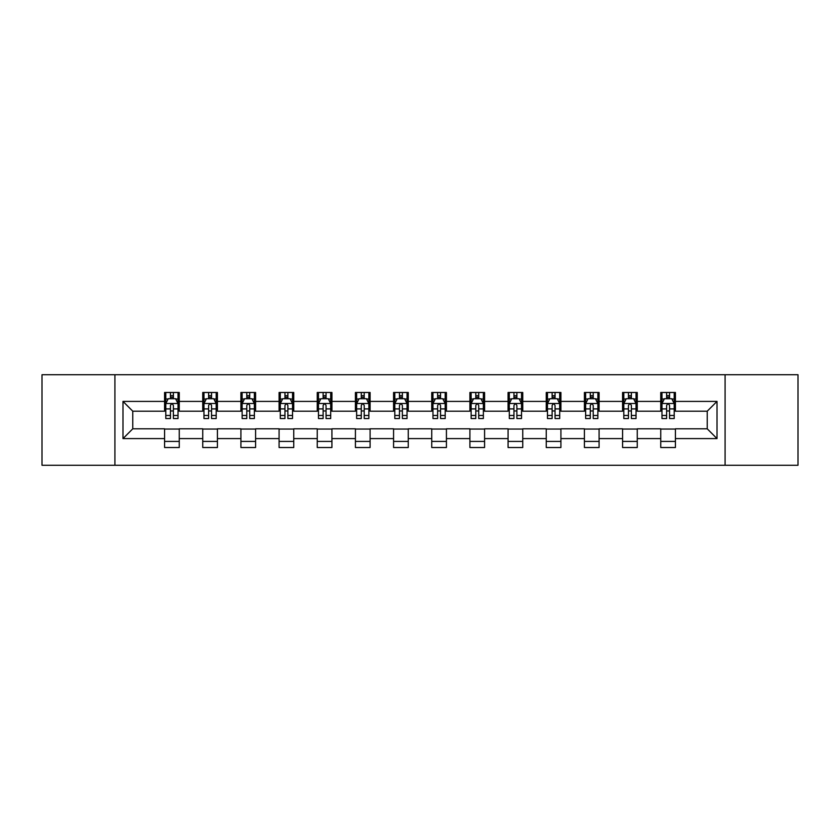 <?xml version="1.0" encoding="UTF-8"?>
<svg xmlns="http://www.w3.org/2000/svg" width="840" height="840" viewBox="0 0 840 840"><rect width="100%" height="100%" fill="white"/><g stroke="black" fill="none" stroke-linecap="round" stroke-linejoin="round"><path stroke-width="1.26" d="M725.088 465.266L798 465.266L798 374.735L725.088 374.735L725.088 465.266L114.912 465.266L114.912 374.735L42 374.735L42 465.266L114.912 465.266M725.088 374.735L114.912 374.735M675.423 401.405L675.423 392.48L660.744 392.48L660.744 401.405L637.255 401.405L637.255 392.48L622.577 392.48L622.577 401.405L599.088 401.405L599.088 392.48L584.409 392.48L584.409 401.405L560.921 401.405L560.921 392.48L546.242 392.48L546.242 401.405L522.753 401.405L522.753 392.48L508.074 392.48L508.074 401.405L484.586 401.405L484.586 392.48L469.906 392.48L469.906 401.405L446.429 401.405L446.429 392.48L431.739 392.48L431.739 401.405L408.261 401.405L408.261 392.48L393.572 392.48L393.572 401.405L370.094 401.405L370.094 392.48L355.415 392.48L355.415 401.405L331.926 401.405L331.926 392.48L317.247 392.48L317.247 401.405L293.758 401.405L293.758 392.48L279.08 392.48L279.08 401.405L255.591 401.405L255.591 392.48L240.912 392.48L240.912 401.405L217.423 401.405L217.423 392.48L202.745 392.48L202.745 401.405L179.256 401.405L179.256 392.48L164.577 392.48L164.577 401.405L122.987 401.405L122.987 438.596L132.773 428.81L164.577 428.81L164.577 447.52L179.256 447.52L179.256 428.81L202.745 428.81L202.745 447.52L217.423 447.52L217.423 428.81L240.912 428.81L240.912 447.52L255.591 447.52L255.591 428.81L279.08 428.81L279.08 447.52L293.758 447.52L293.758 428.81L317.247 428.81L317.247 447.52L331.926 447.52L331.926 428.81L355.415 428.81L355.415 447.52L370.094 447.52L370.094 428.81L393.572 428.81L393.572 447.52L408.261 447.52L408.261 428.81L431.739 428.81L431.739 447.52L446.429 447.52L446.429 428.81L469.906 428.81L469.906 447.52L484.586 447.52L484.586 428.81L508.074 428.81L508.074 447.52L522.753 447.52L522.753 428.81L546.242 428.81L546.242 447.52L560.921 447.52L560.921 428.81L584.409 428.81L584.409 447.52L599.088 447.52L599.088 428.81L622.577 428.81L622.577 447.52L637.255 447.52L637.255 428.81L660.744 428.81L660.744 447.52L675.423 447.52L675.423 428.81L707.227 428.81L707.227 411.191L675.423 411.191L675.423 401.405L717.014 401.405L717.014 438.596L675.423 438.596M660.744 438.596L637.255 438.596M622.577 438.596L599.088 438.596M584.409 438.596L560.921 438.596M546.242 438.596L522.753 438.596M508.074 438.596L484.586 438.596M469.906 438.596L446.429 438.596M431.739 438.596L408.261 438.596M393.572 438.596L370.094 438.596M355.415 438.596L331.926 438.596M317.247 438.596L293.758 438.596M279.08 438.596L255.591 438.596M240.912 438.596L217.423 438.596M202.745 438.596L179.256 438.596M164.577 438.596L122.987 438.596M660.744 401.405L660.744 411.191L637.255 411.191L637.255 401.405M622.577 401.405L622.577 411.191L599.088 411.191L599.088 401.405M584.409 401.405L584.409 411.191L560.921 411.191L560.921 401.405M546.242 401.405L546.242 411.191L522.753 411.191L522.753 401.405M508.074 401.405L508.074 411.191L484.586 411.191L484.586 401.405M469.906 401.405L469.906 411.191L446.429 411.191L446.429 401.405M431.739 401.405L431.739 411.191L408.261 411.191L408.261 401.405M393.572 401.405L393.572 411.191L370.094 411.191L370.094 401.405M355.415 401.405L355.415 411.191L331.926 411.191L331.926 401.405M317.247 401.405L317.247 411.191L293.758 411.191L293.758 401.405M279.08 401.405L279.08 411.191L255.591 411.191L255.591 401.405M240.912 401.405L240.912 411.191L217.423 411.191L217.423 401.405M202.745 401.405L202.745 411.191L179.256 411.191L179.256 401.405M164.577 401.405L164.577 411.191L132.773 411.191L122.987 401.405M132.773 411.191L132.773 428.81M717.014 438.596L707.227 428.81M707.227 411.191L717.014 401.405M164.577 398.591L165.795 398.591M170.447 398.591L173.387 398.591M178.028 398.591L179.256 398.591M164.577 410.949L165.795 410.949M170.447 410.949L173.387 410.949M178.028 410.949L179.256 410.949M164.577 429.051L179.256 429.051M164.577 441.409L179.256 441.409M202.745 429.051L217.423 429.051M202.745 441.409L217.423 441.409M202.745 398.591L203.963 398.591M208.614 398.591L211.554 398.591M216.195 398.591L217.423 398.591M202.745 410.949L203.963 410.949M208.614 410.949L211.554 410.949M216.195 410.949L217.423 410.949M240.912 429.051L255.591 429.051M240.912 441.409L255.591 441.409M240.912 398.591L242.13 398.591M246.782 398.591L249.722 398.591M254.363 398.591L255.591 398.591M240.912 410.949L242.13 410.949M246.782 410.949L249.722 410.949M254.363 410.949L255.591 410.949M279.08 429.051L293.758 429.051M279.08 441.409L293.758 441.409M279.08 398.591L280.298 398.591M284.949 398.591L287.879 398.591M292.53 398.591L293.758 398.591M279.08 410.949L280.298 410.949M284.949 410.949L287.879 410.949M292.53 410.949L293.758 410.949M317.247 429.051L331.926 429.051M317.247 441.409L331.926 441.409M317.247 398.591L318.465 398.591M323.117 398.591L326.046 398.591M330.697 398.591L331.926 398.591M317.247 410.949L318.465 410.949M323.117 410.949L326.046 410.949M330.697 410.949L331.926 410.949M355.415 429.051L370.094 429.051M355.415 441.409L370.094 441.409M355.415 398.591L356.632 398.591M361.284 398.591L364.214 398.591M368.865 398.591L370.094 398.591M355.415 410.949L356.632 410.949M361.284 410.949L364.214 410.949M368.865 410.949L370.094 410.949M393.572 429.051L408.261 429.051M393.572 441.409L408.261 441.409M393.572 398.591L394.8 398.591M399.452 398.591L402.381 398.591M407.032 398.591L408.261 398.591M393.572 410.949L394.8 410.949M399.452 410.949L402.381 410.949M407.032 410.949L408.261 410.949M431.739 429.051L446.429 429.051M431.739 441.409L446.429 441.409M431.739 398.591L432.968 398.591M437.619 398.591L440.548 398.591M445.2 398.591L446.429 398.591M431.739 410.949L432.968 410.949M437.619 410.949L440.548 410.949M445.2 410.949L446.429 410.949M469.906 429.051L484.586 429.051M469.906 441.409L484.586 441.409M469.906 398.591L471.135 398.591M475.786 398.591L478.716 398.591M483.368 398.591L484.586 398.591M469.906 410.949L471.135 410.949M475.786 410.949L478.716 410.949M483.368 410.949L484.586 410.949M508.074 429.051L522.753 429.051M508.074 441.409L522.753 441.409M508.074 398.591L509.303 398.591M513.954 398.591L516.884 398.591M521.535 398.591L522.753 398.591M508.074 410.949L509.303 410.949M513.954 410.949L516.884 410.949M521.535 410.949L522.753 410.949M546.242 429.051L560.921 429.051M546.242 441.409L560.921 441.409M546.242 398.591L547.47 398.591M552.122 398.591L555.051 398.591M559.702 398.591L560.921 398.591M546.242 410.949L547.47 410.949M552.122 410.949L555.051 410.949M559.702 410.949L560.921 410.949M584.409 429.051L599.088 429.051M584.409 441.409L599.088 441.409M584.409 398.591L585.638 398.591M590.279 398.591L593.219 398.591M597.87 398.591L599.088 398.591M584.409 410.949L585.638 410.949M590.279 410.949L593.219 410.949M597.87 410.949L599.088 410.949M622.577 429.051L637.255 429.051M622.577 441.409L637.255 441.409M622.577 398.591L623.805 398.591M628.446 398.591L631.386 398.591M636.038 398.591L637.255 398.591M622.577 410.949L623.805 410.949M628.446 410.949L631.386 410.949M636.038 410.949L637.255 410.949M660.744 429.051L675.423 429.051M660.744 441.409L675.423 441.409M660.744 398.591L661.973 398.591M666.614 398.591L669.553 398.591M674.205 398.591L675.423 398.591M660.744 410.949L661.973 410.949M666.614 410.949L669.553 410.949M674.205 410.949L675.423 410.949M173.387 395.661L170.447 395.661M178.028 415.464L173.387 415.464L173.387 418.53L178.028 418.53L178.028 403.61L175.581 398.717L168.242 398.717L165.795 403.61L165.795 418.53L170.447 418.53L170.447 415.464L165.795 415.464M165.795 403.61L165.795 392.48M178.028 403.61L178.028 392.48M170.447 398.717L170.447 392.48M173.387 392.48L173.387 398.717M173.387 415.464L173.387 405.447C172.41 403.557 171.423 403.557 170.447 405.447L170.447 415.464M211.554 395.661L208.614 395.661M216.195 415.464L211.554 415.464L211.554 418.53L216.195 418.53L216.195 403.61L213.749 398.717L206.409 398.717L203.963 403.61L203.963 418.53L208.614 418.53L208.614 415.464L203.963 415.464M203.963 403.61L203.963 392.48M216.195 403.61L216.195 392.48M208.614 398.717L208.614 392.48M211.554 392.48L211.554 398.717M211.554 415.464L211.554 405.447C210.567 403.557 209.591 403.557 208.614 405.447L208.614 415.464M249.722 395.661L246.782 395.661M254.363 415.464L249.722 415.464L249.722 418.53L254.363 418.53L254.363 403.61L251.916 398.717L244.577 398.717L242.13 403.61L242.13 418.53L246.782 418.53L246.782 415.464L242.13 415.464M242.13 403.61L242.13 392.48M254.363 403.61L254.363 392.48M246.782 398.717L246.782 392.48M249.722 392.48L249.722 398.717M249.722 415.464L249.722 405.447C248.734 403.557 247.758 403.557 246.782 405.447L246.782 415.464M287.879 395.661L284.949 395.661M292.53 415.464L287.879 415.464L287.879 418.53L292.53 418.53L292.53 403.61L290.084 398.717L282.744 398.717L280.298 403.61L280.298 418.53L284.949 418.53L284.949 415.464L280.298 415.464M280.298 403.61L280.298 392.48M292.53 403.61L292.53 392.48M284.949 398.717L284.949 392.48M287.879 392.48L287.879 398.717M287.879 415.464L287.879 405.447C286.902 403.557 285.925 403.557 284.949 405.447L284.949 415.464M326.046 395.661L323.117 395.661M330.697 415.464L326.046 415.464L326.046 418.53L330.697 418.53L330.697 403.61L328.251 398.717L320.911 398.717L318.465 403.61L318.465 418.53L323.117 418.53L323.117 415.464L318.465 415.464M318.465 403.61L318.465 392.48M330.697 403.61L330.697 392.48M323.117 398.717L323.117 392.48M326.046 392.48L326.046 398.717M326.046 415.464L326.046 405.447C325.07 403.557 324.093 403.557 323.117 405.447L323.117 415.464M364.214 395.661L361.284 395.661M368.865 415.464L364.214 415.464L364.214 418.53L368.865 418.53L368.865 403.61L366.419 398.717L359.079 398.717L356.632 403.61L356.632 418.53L361.284 418.53L361.284 415.464L356.632 415.464M356.632 403.61L356.632 392.48M368.865 403.61L368.865 392.48M361.284 398.717L361.284 392.48M364.214 392.48L364.214 398.717M364.214 415.464L364.214 405.447C363.237 403.557 362.26 403.557 361.284 405.447L361.284 415.464M402.381 395.661L399.452 395.661M407.032 415.464L402.381 415.464L402.381 418.53L407.032 418.53L407.032 403.61L404.586 398.717L397.247 398.717L394.8 403.61L394.8 418.53L399.452 418.53L399.452 415.464L394.8 415.464M394.8 403.61L394.8 392.48M407.032 403.61L407.032 392.48M399.452 398.717L399.452 392.48M402.381 392.48L402.381 398.717M402.381 415.464L402.381 405.447C401.405 403.557 400.428 403.557 399.452 405.447L399.452 415.464M440.548 395.661L437.619 395.661M445.2 415.464L440.548 415.464L440.548 418.53L445.2 418.53L445.2 403.61L442.754 398.717L435.414 398.717L432.968 403.61L432.968 418.53L437.619 418.53L437.619 415.464L432.968 415.464M432.968 403.61L432.968 392.48M445.2 403.61L445.2 392.48M437.619 398.717L437.619 392.48M440.548 392.48L440.548 398.717M440.548 415.464L440.548 405.447C439.572 403.557 438.596 403.557 437.619 405.447L437.619 415.464M478.716 395.661L475.786 395.661M483.368 415.464L478.716 415.464L478.716 418.53L483.368 418.53L483.368 403.61L480.921 398.717L473.582 398.717L471.135 403.61L471.135 418.53L475.786 418.53L475.786 415.464L471.135 415.464M471.135 403.61L471.135 392.48M483.368 403.61L483.368 392.48M475.786 398.717L475.786 392.48M478.716 392.48L478.716 398.717M478.716 415.464L478.716 405.447C477.74 403.557 476.763 403.557 475.786 405.447L475.786 415.464M516.884 395.661L513.954 395.661M521.535 415.464L516.884 415.464L516.884 418.53L521.535 418.53L521.535 403.61L519.089 398.717L511.749 398.717L509.303 403.61L509.303 418.53L513.954 418.53L513.954 415.464L509.303 415.464M509.303 403.61L509.303 392.48M521.535 403.61L521.535 392.48M513.954 398.717L513.954 392.48M516.884 392.48L516.884 398.717M516.884 415.464L516.884 405.447C515.907 403.557 514.931 403.557 513.954 405.447L513.954 415.464M555.051 395.661L552.122 395.661M559.702 415.464L555.051 415.464L555.051 418.53L559.702 418.53L559.702 403.61L557.256 398.717L549.917 398.717L547.47 403.61L547.47 418.53L552.122 418.53L552.122 415.464L547.47 415.464M547.47 403.61L547.47 392.48M559.702 403.61L559.702 392.48M552.122 398.717L552.122 392.48M555.051 392.48L555.051 398.717M555.051 415.464L555.051 405.447C554.075 403.557 553.098 403.557 552.122 405.447L552.122 415.464M593.219 395.661L590.279 395.661M597.87 415.464L593.219 415.464L593.219 418.53L597.87 418.53L597.87 403.61L595.424 398.717L588.084 398.717L585.638 403.61L585.638 418.53L590.279 418.53L590.279 415.464L585.638 415.464M585.638 403.61L585.638 392.48M597.87 403.61L597.87 392.48M590.279 398.717L590.279 392.48M593.219 392.48L593.219 398.717M593.219 415.464L593.219 405.447C592.242 403.557 591.266 403.557 590.279 405.447L590.279 415.464M631.386 395.661L628.446 395.661M636.038 415.464L631.386 415.464L631.386 418.53L636.038 418.53L636.038 403.61L633.591 398.717L626.251 398.717L623.805 403.61L623.805 418.53L628.446 418.53L628.446 415.464L623.805 415.464M623.805 403.61L623.805 392.48M636.038 403.61L636.038 392.48M628.446 398.717L628.446 392.48M631.386 392.48L631.386 398.717M631.386 415.464L631.386 405.447C630.409 403.557 629.433 403.557 628.446 405.447L628.446 415.464M669.553 395.661L666.614 395.661M674.205 415.464L669.553 415.464L669.553 418.53L674.205 418.53L674.205 403.61L671.759 398.717L664.419 398.717L661.973 403.61L661.973 418.53L666.614 418.53L666.614 415.464L661.973 415.464M661.973 403.61L661.973 392.48M674.205 403.61L674.205 392.48M666.614 398.717L666.614 392.48M669.553 392.48L669.553 398.717M669.553 415.464L669.553 405.447C668.577 403.557 667.601 403.557 666.614 405.447L666.614 415.464M177.975 403.483L165.858 403.483M165.795 399.01L168.095 399.01M175.728 399.01L178.028 399.01M170.447 408.901L165.795 408.901M178.028 408.901L173.387 408.901M173.387 397.215L170.447 397.215M216.132 403.483L204.026 403.483M203.963 399.01L206.262 399.01M213.896 399.01L216.195 399.01M208.614 408.901L203.963 408.901M216.195 408.901L211.554 408.901M211.554 397.215L208.614 397.215M254.299 403.483L242.193 403.483M242.13 399.01L244.429 399.01M252.063 399.01L254.363 399.01M246.782 408.901L242.13 408.901M254.363 408.901L249.722 408.901M249.722 397.215L246.782 397.215M292.467 403.483L280.361 403.483M280.298 399.01L282.597 399.01M290.231 399.01L292.53 399.01M284.949 408.901L280.298 408.901M292.53 408.901L287.879 408.901M287.879 397.215L284.949 397.215M330.635 403.483L318.528 403.483M318.465 399.01L320.764 399.01M328.398 399.01L330.697 399.01M323.117 408.901L318.465 408.901M330.697 408.901L326.046 408.901M326.046 397.215L323.117 397.215M368.802 403.483L356.695 403.483M356.632 399.01L358.932 399.01M366.566 399.01L368.865 399.01M361.284 408.901L356.632 408.901M368.865 408.901L364.214 408.901M364.214 397.215L361.284 397.215M406.969 403.483L394.863 403.483M394.8 399.01L397.1 399.01M404.733 399.01L407.032 399.01M399.452 408.901L394.8 408.901M407.032 408.901L402.381 408.901M402.381 397.215L399.452 397.215M445.137 403.483L433.031 403.483M432.968 399.01L435.267 399.01M442.901 399.01L445.2 399.01M437.619 408.901L432.968 408.901M445.2 408.901L440.548 408.901M440.548 397.215L437.619 397.215M483.305 403.483L471.198 403.483M471.135 399.01L473.435 399.01M481.068 399.01L483.368 399.01M475.786 408.901L471.135 408.901M483.368 408.901L478.716 408.901M478.716 397.215L475.786 397.215M521.472 403.483L509.366 403.483M509.303 399.01L511.602 399.01M519.236 399.01L521.535 399.01M513.954 408.901L509.303 408.901M521.535 408.901L516.884 408.901M516.884 397.215L513.954 397.215M559.639 403.483L547.533 403.483M547.47 399.01L549.77 399.01M557.403 399.01L559.702 399.01M552.122 408.901L547.47 408.901M559.702 408.901L555.051 408.901M555.051 397.215L552.122 397.215M597.807 403.483L585.7 403.483M585.638 399.01L587.937 399.01M595.571 399.01L597.87 399.01M590.279 408.901L585.638 408.901M597.87 408.901L593.219 408.901M593.219 397.215L590.279 397.215M635.975 403.483L623.868 403.483M623.805 399.01L626.105 399.01M633.738 399.01L636.038 399.01M628.446 408.901L623.805 408.901M636.038 408.901L631.386 408.901M631.386 397.215L628.446 397.215M674.142 403.483L662.025 403.483M661.973 399.01L664.272 399.01M671.905 399.01L674.205 399.01M666.614 408.901L661.973 408.901M674.205 408.901L669.553 408.901M669.553 397.215L666.614 397.215"/></g></svg>
